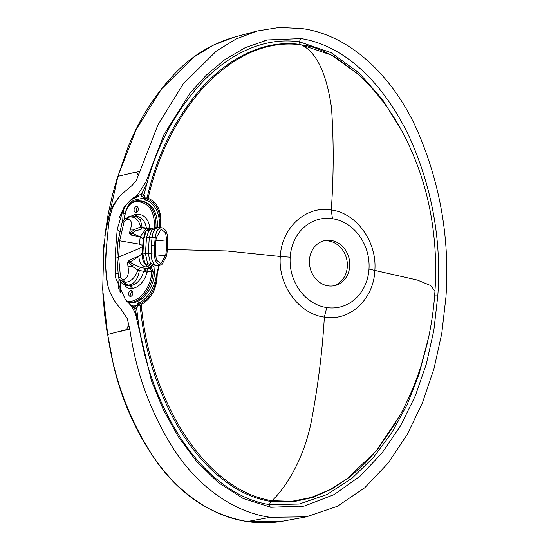 <?xml version="1.0" encoding="UTF-8"?>
<svg xmlns="http://www.w3.org/2000/svg" width="549" height="549" viewBox="0 0 549 549"><rect width="100%" height="100%" fill="white"/><g stroke="black" fill="none" stroke-linecap="round" stroke-linejoin="round"><path stroke-width="0.82" d="M427.204 343.66L418.743 375.145L407.049 404.812L392.02 432.386L373.601 457.248L351.978 478.296L327.019 494.532L299.226 504.037L269.717 504.648C232.659 498.952 201.003 469.875 179.31 435.981C157.467 400.804 143.728 362.23 138.094 320.252L136.66 308.408A2.004 0.974 -113.4 0 0 135.205 306.754L137.01 305.217L137.435 303.158L139.034 304.16L140.88 303.563C150.481 297.798 155.902 287.985 157.138 274.136L159.189 265.668M133.791 306.761A2.004 0.865 110.1 0 1 133.997 306.781A2.004 0.865 110.1 0 1 134.258 308.442L130.895 305.594M298.807 507.091L304.743 505.938L270.973 507.283L243.241 498.561L218.255 482.557L196.515 461.332L178.267 436.702L163.231 409.499L151.462 380.828L136.941 320.218C135.85 312.957 132.769 306.912 127.684 302.087L125.447 299.699L115.558 277.732L115.317 253.315L117.239 229.125L124.129 206.747L131.973 198.731L137.325 195.183L145.876 182.035L163.815 134.841L190.091 93.028L206.294 75.131L224.678 59.759L245.129 47.701L267.521 39.933L264.186 40.75M304.743 505.938L334.163 494.58L360.082 476.175L382.159 452.856L400.619 425.681L415.298 395.863L426.34 363.973L433.84 330.361L437.8 295.794C441.629 242.13 432.646 190.297 410.865 140.318C389.145 92.781 351.401 46.94 301.277 38.595L267.521 39.933M140.002 171.158L157.886 124.966L183.153 83.976L216.395 51.03L236.022 39.013L257.186 30.991L279.345 27.45L301.929 28.562C352.89 35.417 395.438 80.367 417.762 131.602C440.47 184.512 449.871 239.659 445.953 297.023L441.767 333.504L433.978 368.722L422.504 402.65L407.248 434.472L388.068 463.212L364.728 487.773L337.278 506.336L306.466 516.822L270.321 517.316C232.049 512.107 196.837 484.726 173.82 449.343C150.659 412.814 135.98 372.744 129.784 329.132L127.224 318.585L120.835 308.874C115.661 303.329 111.749 296.982 109.107 289.817L108.208 286.901C105.504 273.272 104.962 259.602 106.602 245.883L108.647 224.013C109.711 216.841 111.262 210.974 113.314 206.403L117.239 199.369L121.075 194.765L132.172 185.37L136.269 180.525L140.002 171.158L117.932 176.332L104.934 234.835M128.898 201.97C129.804 201.819 128.878 199.761 138.602 196.611L134.759 196.995L133.084 198.326A20.038 19.188 42 0 0 130.23 200.57L128.891 201.977C126.73 204.146 124.451 207.378 122.05 211.681M130.23 200.57L131.973 198.731M119.435 217.425L122.146 211.495M131.266 173.251L135.939 172.345C137.71 171.274 137.058 177.19 139.535 172.729M108.64 224.013L106.588 245.883C105.895 255.45 105.641 263.156 105.827 269.003C106.005 276.003 106.794 281.973 108.208 286.901M129.537 327.465C127.642 323.32 127.45 330.114 125.79 329.839L107.686 334.437C113.883 377.801 128.487 417.638 151.503 453.948C174.376 489.125 209.368 516.376 247.427 521.543L283.318 521.063L306.466 516.829M103.905 244.504L102.697 289.495L107.686 334.437M121.103 331.219L129.784 329.132M117.932 176.332L127.876 147.537C139.233 119.202 154.907 94.524 174.905 73.518C191.896 55.813 211.742 43.673 234.444 37.092L213.534 45.018L194.195 56.815L161.427 89.048L136.152 129.639L118.282 175.2M133.084 198.326L134.478 197.05M157.234 273.155C157.199 287.971 151.901 298.423 141.34 304.517L141.258 304.558C145.162 348.471 157.975 389.255 179.701 426.909C201.339 463.123 233.421 494.649 271.981 500.709L291.835 501.326L311.235 497.449L329.551 489.859L346.515 479.243L376.031 451.12L399.473 416.279C408.387 399.892 415.655 382.845 421.275 365.126L428.577 337.546C431.837 322.242 433.964 306.767 434.952 291.121C436.524 267.72 435.515 244.387 431.926 221.123C427.424 192.068 418.626 164.384 405.526 138.067C393.503 113.78 377.739 92.507 358.223 74.245L331.466 55.085L301.456 44.901C262.786 39.363 227.238 60.719 201.49 89.741C175.364 120.224 157.577 156.41 148.127 198.299L148.209 198.326C157.803 202.464 161.886 211.571 160.459 225.646L160.226 226.737L160.274 225.632C160.802 212.031 156.589 203.212 147.633 199.177L145.842 198.903L144.106 200.028L143.941 198.024L142.342 196.37L141.196 196.048M323.32 240.977A23.051 20.038 -102.7 0 1 328.638 240.977A23.051 20.038 -102.7 0 1 347.215 262.285A23.051 20.038 -102.7 0 1 333.435 285.857M331.054 240.435A23.051 20.038 77.3 0 0 324.514 240.661A23.051 20.038 77.3 0 0 310.034 267.548A23.051 20.038 77.3 0 0 334.65 285.631A23.051 20.038 77.3 0 0 349.699 262.449A23.051 20.038 77.3 0 0 331.054 240.435M332.454 218.715A45.093 39.205 77.3 0 0 290.174 257.207A45.093 39.205 77.3 0 0 326.71 307.577A45.093 39.205 77.3 0 0 368.99 269.085A45.093 39.205 77.3 0 0 332.454 218.715L331.287 209.972C356.768 213.094 377.348 242.233 374.809 270.719C373.649 299.397 349.727 321.666 324.363 317.109C322.332 351.806 317.912 386.935 311.111 422.504C303.57 459.28 286.187 487.292 271.981 500.709L271.048 501.491C232.721 495.63 199.925 463.802 178.521 427.664C156.842 389.996 144.051 349.191 140.153 305.244L138.204 305.244L136.66 308.408L134.649 308.579L134.251 306.877L130.099 304.606M167.445 249.424L226.469 250.934L280.319 256.479C281.5 227.856 305.889 205.415 331.287 209.972C333.751 175.179 333.819 141.031 331.479 107.522C326.435 73.099 316.43 52.224 301.456 44.901L306.047 45.526C313.699 46.789 323.615 50.776 335.796 57.487L358.47 74.465M160.04 227.609L160.459 225.646L160.397 227.643M326.71 307.577L324.363 317.109C298.869 313.966 277.835 284.958 280.319 256.479L290.174 257.207M399.473 416.279L399.741 415.792M434.945 291.121L430.732 285.562L417.288 280.031L368.99 269.085M134.237 306.87L135.205 306.754M118.31 288.41L119.051 279.002C123.148 285.604 122.468 283.229 126.092 285.144L127.958 285.562A10.019 6.911 -77.5 0 0 129.482 285.652A2.505 1.771 -95.5 0 1 131.094 288.506A12.524 8.633 102.5 0 1 124.582 284.67M122.619 221.7L123.161 213.348L124.204 207.989M125.014 213.547L123.161 213.348L123.841 208.551M119.442 231.383A20.038 5.991 12.7 0 1 117.212 229.379M117.74 273.429L115.139 273.608M134.759 196.995L137.325 195.183M350.269 476.649L332.419 488.713L312.999 497.435L292.349 501.985L271.048 501.491A3.006 1.407 -81.4 0 0 269.717 504.648A3.006 1.407 -81.4 0 0 270.698 507.29M142.342 196.37A2.004 0.679 -52 0 0 144.023 194.614L146.94 183.428C157.741 144.126 176.119 110.431 202.073 82.35C227.602 55.566 262.69 36.344 299.637 41.882L331.143 52.67L359.053 72.942L382.516 99.554L401.511 130.415M134.91 196.885L142.067 193.845L144.023 194.614L145.135 197.969L147.098 197.873C156.54 155.971 174.301 119.792 200.371 89.343C225.955 60.335 262.134 38.842 300.598 44.524A3.006 1.407 98.6 0 1 299.637 41.882A3.006 1.407 98.6 0 1 301.277 38.595M140.949 196.055A2.004 0.981 86.6 0 0 141.669 193.866L146.94 183.428A3.006 0.782 15.7 0 1 145.684 182.687M140.805 303.597A2.004 1.242 64.4 0 1 141.258 304.558L140.153 305.244A2.004 1.448 57.4 0 0 139.583 304.194M146.398 198.813A2.004 1.633 -70 0 0 147.098 197.873L148.127 198.299A2.004 1.421 -72.2 0 1 147.557 199.15M139.034 304.16L138.204 305.244L137.435 303.158L140.318 302.279C149.198 296.611 154.64 287.196 156.65 274.04L157.234 272.997M138.19 305.416L130.71 305.059M159.903 226.895L159.766 225.776C159.436 212.827 155.154 204.352 146.906 200.358L144.106 200.028L145.135 197.969L145.842 198.903M134.43 198.024A2.004 1.386 -102.3 0 1 135.191 199.925L143.941 198.024A2.004 0.556 -3.4 0 1 145.149 197.798M142.067 193.845L141.244 196.034M107.7 334.581L113.581 365.552C122.084 401.552 136.859 434.177 157.892 463.438C181.644 495.726 211.427 515.092 247.235 521.55L270.321 517.316M151.188 228.384L145.979 231.225L143.66 239.906L142.898 253.954A5.01 0.357 178.6 0 0 142.369 254.002L142.342 252.128L141.505 254.084L139.007 256.328C138.959 261.578 140.963 265.119 145.011 266.944L148.237 266.629C144.099 264.584 142.143 260.377 142.369 254.002L141.505 254.084L139.007 256.328L130.003 262.134L133.585 264.419L140.462 267.384L146.295 268.612A2.505 1.771 -95.5 0 1 147.907 271.474L147.07 272.297L143.728 271.323L144.737 269.47L146.295 268.612L150.131 268.241L147.098 266.739L151.346 267.356L153.15 271.879C152.389 287.161 141.759 301.758 130.847 302.492L129.852 302.588L131.273 302.904A15.029 10.362 102.5 0 1 128.981 302.774L128.233 302.609M150.172 266.594L151.256 266.32M142.87 252.08A5.01 0.467 179.7 0 0 142.342 252.128L143.131 239.94L145.224 231.657L149.417 228.336L150.069 228.322M141.381 229.118L146.171 228.652L140.283 236.564L142.534 238.211L143.131 239.94A5.01 1.112 7.8 0 1 143.66 239.906M143.268 245.279A5.01 1.009 1.3 0 0 142.637 245.382L139.364 244.14L119.634 240.785L118.584 257.062L139.082 248.573L142.555 246.597A5.01 0.576 6 0 1 143.186 246.597M146.439 238.005L143.92 238.094A5.01 1.215 9 0 0 143.399 238.129L142.534 238.211L140.235 236.804L139.364 244.14M139.082 248.573L138.993 256.074L129.42 260.048L127.519 262.347L130.003 262.134A6.012 4.378 -108.5 0 1 129.42 260.048M154.598 227.897L154.633 227.361C154.523 210.72 148.532 202.142 136.653 201.627A1.002 0.707 -95.5 0 1 137.428 200.797L141.717 201.023C151.483 204.125 156.252 212.93 156.026 227.444L156.005 227.76M136.653 201.627L135.658 201.723A1.002 0.707 -95.5 0 1 136.269 200.886L143.186 201.339C152.924 204.406 157.7 213.163 157.522 227.602M151.757 271.796L154.64 272.194C153.878 287.477 143.241 302.067 132.316 302.801L130.847 302.492A1.002 0.707 84.5 0 1 130.202 301.353C140.75 300.639 151.023 286.551 151.757 271.796L150.131 268.241A1.002 0.734 -76.3 0 0 150.941 267.288M144.778 269.429L147.393 271.741L144.737 269.47M146.459 228.233L149.939 227.65L150.673 228.322L151.572 228.233M146.59 228.61L146.501 228.212M138.321 209.313A3.006 2.072 102.5 0 1 135.555 212.456A3.006 2.072 102.5 0 1 134.086 209.725A3.006 2.072 102.5 0 1 136.852 206.582A3.006 2.072 102.5 0 1 138.321 209.313M132.892 293.241A3.006 2.072 102.5 0 1 130.127 296.385A3.006 2.072 102.5 0 1 128.658 293.653A3.006 2.072 102.5 0 1 131.431 290.51A3.006 2.072 102.5 0 1 132.892 293.241M142.28 227.252L146.432 228.226M132.213 215.881A12.524 8.633 102.5 0 1 135.884 214.46A2.505 1.771 84.5 0 1 135.28 216.059L140.427 219.813L142.081 227.238M141.189 229.132L135.589 230.985L134.587 229.434L140.606 226.97L142.061 229.05M131.636 215.935A8.015 5.881 83.7 0 0 129.104 217.095C134.951 216.354 138.787 219.648 140.606 226.97M140.613 226.737L142.081 227.478M145.011 266.944L140.462 267.384L137.84 270.081L132.33 266.389C130.779 264.199 129.18 262.847 127.519 262.347L128.02 266.855C129.173 273.834 127.718 278.096 123.649 279.64L122.592 279.709L120.533 277.307L118.584 257.062A8.015 1.27 3.7 0 0 116.944 257.721L118.454 277.108A8.015 0.968 -12.5 0 0 120.533 277.307M133.585 264.419A3.61 0.46 -53.1 0 1 132.33 266.389L128.02 266.855M124.225 219.463L128.02 217.26A8.015 5.915 83.6 0 0 126.435 219.456L124.074 221.844L119.634 240.785A8.015 1.27 3.7 0 0 118.001 241.443L116.944 257.721M130.6 216.045A8.015 5.915 83.6 0 0 128.02 217.26M139.322 270.369C138.128 278.961 134.567 283.881 128.631 285.123A8.015 5.874 -96.3 0 1 124.884 282.364A8.015 5.874 -96.3 0 1 123.649 279.64M126.092 285.144L127.622 285.233A8.015 5.915 -96.4 0 1 123.806 282.412L119.051 279.002L118.454 277.108M139.357 270.094L137.813 270.341M137.833 270.081C135.081 277.876 130.765 281.966 124.884 282.364M139.446 270.417L143.701 271.316M154.461 245.019L155.326 237.168C156.218 230.649 158.517 227.547 162.209 227.856C165.839 229.166 167.671 233.181 167.713 239.913L167.555 247.915L166.697 255.649L161.749 264.886L159.807 264.961C156.184 263.65 154.344 259.636 154.31 252.904L154.461 245.019L151.236 245.204L151.085 253.158L154.31 252.904M158.942 227.499L162.209 227.856M155.477 245.238A62.682 44.304 -95.5 0 1 156.328 237.573L161.159 229.214L165.558 232.714L166.69 239.865A62.682 44.304 -95.5 0 1 166.532 247.688A62.682 44.304 -95.5 0 1 165.695 255.244L160.864 263.602L156.465 260.102L155.333 252.952A62.682 44.304 -95.5 0 1 155.477 245.238M130.422 229.242L129.399 233.332L131.877 233.133L140.235 236.804L131.033 235.054L129.399 233.332L134.587 229.434A8.015 2.635 -165.2 0 0 130.422 229.242C132.419 222.949 131.444 219.634 127.498 219.298L126.435 219.456M135.589 230.985L131.877 233.133A6.012 4.646 -84.7 0 0 131.033 235.054M137.82 207.254A3.006 2.072 -77.5 0 0 136.214 210.198A3.006 2.072 -77.5 0 0 136.715 212.25M132.391 291.183A3.006 2.072 -77.5 0 0 130.786 294.12A3.006 2.072 -77.5 0 0 131.286 296.179M131.273 302.904L132.316 302.801M154.64 272.194L155.031 266.162M118.001 241.443L121.967 223.086A8.015 3.294 21.3 0 1 124.074 221.844M161.749 264.886L156.952 265.791C153.054 264.302 151.099 260.096 151.085 253.158M151.236 245.204L152.114 237.285C153.006 230.546 155.442 227.307 159.423 227.574M156.897 265.778L156.211 265.984L150.378 263.081L148.264 253.432L149.287 237.559L151.586 230.306L156.115 227.766L156.829 227.842M154.077 266.052L153.391 266.258L147.557 263.362L145.444 253.707L146.466 237.834L148.758 230.587L153.295 228.041L154.008 228.116M145.444 253.755L142.898 253.954L144.73 263.101L150.803 266.457M150.467 268.365A1.002 0.624 -64.1 0 0 151.346 267.356L152.018 266.43M134.649 308.579L138.094 320.252M156.932 272.88L158.819 265.771M135.191 199.925A13.025 8.983 -77.5 0 0 127.594 207.076M434.609 295.836A3.006 0.474 -176.3 0 0 437.8 295.794M148.209 198.326A2.004 1.421 -71.1 0 1 147.633 199.177A2.004 1.441 110.9 0 0 146.906 200.358M160.274 225.632L159.766 225.776M140.318 302.279A2.004 1.242 61.3 0 0 140.88 303.563A2.004 1.235 63.5 0 1 141.34 304.517M156.65 274.04L157.138 274.136M247.057 521.488L247.222 521.55C259.382 523.389 271.412 523.224 283.318 521.063M148.237 266.629L147.098 266.739M126.833 301.264A14.027 9.669 -77.5 0 0 129.207 301.449A1.002 0.707 84.5 0 0 129.852 302.588A15.029 10.362 102.5 0 1 128.192 302.568M157.206 227.691L154.633 227.361M147.036 272.29A20.539 14.164 102.5 0 1 132.158 288.41L131.094 288.506M143.618 271.364A18.035 12.435 -77.5 0 1 130.545 285.549A2.505 1.771 -95.5 0 1 132.158 288.41M135.884 214.46L136.941 214.357A20.539 14.164 102.5 0 1 149.911 227.773M136.049 216.217A2.505 1.771 84.5 0 0 136.941 214.357M146.398 228.212A18.035 12.435 -77.5 0 0 137.758 216.594L135.672 216.128M153.439 228.055L154.393 227.965M153.192 271.179L147.907 271.474M135.658 201.723A14.027 9.669 -77.5 0 0 124.884 216.498L124.726 218.941M120.67 281.726L120.224 288.582A14.027 9.669 -77.5 0 0 120.396 292.596M129.207 301.449L130.202 301.353M123.806 282.412A8.015 5.915 -96.4 0 1 122.592 279.709M129.104 217.095A8.015 5.881 83.7 0 0 127.498 219.298M166.69 239.865L155.868 240.915M165.695 255.244L155.532 256.225M152.114 237.285L155.326 237.168M148.264 253.432L151.085 253.206M149.287 237.559L152.087 237.456M146.466 237.834L149.259 237.731M145.444 253.707L148.264 253.48M124.884 216.498L124.596 216.594C125.728 207.673 129.619 202.437 136.269 200.886A1.002 0.707 -95.5 0 1 136.433 200.893M120.224 288.582L120.403 281.383M103.054 268.687L103.157 256.362L105.696 229.708L109.388 214.35C110.507 209.176 114.398 202.65 121.068 194.758M234.471 37.085L257.186 30.991M306.013 45.519L310 46.487M350.269 476.656L365.222 463.178L377.582 449.302L395.506 423.286M117.651 176.524L112.456 194.868L108.16 214.144L104.838 235.596M103.967 243.79L103.13 254.379L102.855 293.612L104.626 314.68L107.419 334.67M150.701 228.336L146.151 228.652M130.641 216.045L135.644 216.128M121.967 223.086L124.328 219.353L130.648 216.045M124.424 219.25L124.596 216.594M119.936 288.671L119.984 291.869"/></g></svg>
